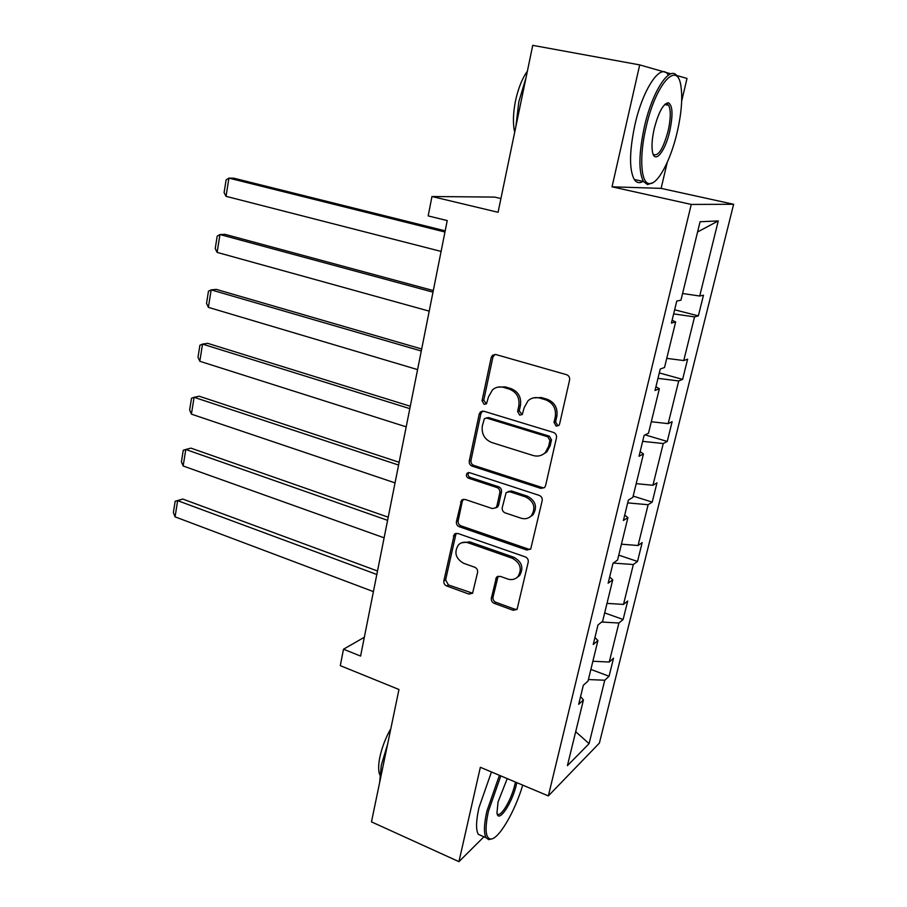 <?xml version="1.0" encoding="UTF-8"?>
<svg xmlns="http://www.w3.org/2000/svg" width="907" height="907" viewBox="0 0 907 907"><rect width="100%" height="100%" fill="white"/><g stroke="black" fill="none" stroke-linecap="round" stroke-linejoin="round"><path stroke-width="1.36" d="M556.15 426.12L558.814 425.474L559.585 424.079L569.596 380.01C569.925 377.403 568.904 375.623 566.524 374.682L495.891 354.546L492.546 355.249L491.186 357.551L482.036 400.713L484.089 404.329L486.481 403.819L488.533 396.756L492.558 389.761C495.766 387.096 499.428 386.303 503.544 387.391L509.315 389.103C516.639 392.107 519.813 397.685 518.838 405.837L517.614 411.438L519.7 415.1L522.228 414.522L524.28 407.458L528.078 400.724C531.434 397.799 535.3 396.903 539.699 398.06L545.606 399.806C553.1 402.867 556.331 408.524 555.299 416.755L554.03 422.413L556.15 426.12M533.237 397.912L541.286 397.527L547.182 399.261C554.665 402.323 557.896 407.957 556.864 416.166L555.583 421.8L557.703 425.508L558.655 425.621M494.905 354.399L492.898 357.131L483.76 400.18L486.39 403.898M497.739 387.153L505.21 386.892L510.981 388.593C518.282 391.586 521.457 397.153 520.482 405.282L519.258 410.871L522.103 414.635M670.897 73.83L639.707 64.896L532.738 45.35L498.068 212.295L431.97 196.513L428.172 215.911L447.23 220.582L360.589 656.067L343.504 649.219L340.295 665.647L398.967 689.49L371.473 821.867L458.942 861.65L483.919 836.798M681.679 101.096L687.007 78.444L676.475 75.428M515.108 805.79L516.31 802.944M491.356 598.178C491.072 600.581 492.025 602.305 494.236 603.359L513.192 610.298L517.081 609.379L528.225 562.125C528.532 559.676 527.545 557.93 525.278 556.887L457.842 533.452L454.328 534.2L443.863 580.865C443.591 583.235 444.532 584.924 446.675 585.956L468.896 594.085L472.558 593.28L477.592 572.385C477.876 569.981 476.923 568.27 474.724 567.238L463.59 563.27C455.518 558.463 453.829 552.306 458.5 544.812C461.153 542.307 464.316 541.626 468.001 542.771L512.33 558.259C520.425 562.884 522.307 568.984 517.965 576.58C515.165 579.46 511.741 580.265 507.682 578.995L500.245 576.342L496.48 577.192L491.356 598.178L493.023 597.135C492.728 599.527 493.691 601.25 495.891 602.305L514.802 609.209L517.137 609.3M639.707 64.896L612.044 186.819L691.259 204.438L548.35 795.915L480.347 767.288L458.942 861.65M540.787 488.363L544.642 487.433L545.606 485.608L556.479 437.73C556.807 435.179 555.798 433.41 553.451 432.424L483.839 411.222L480.427 411.948L479.213 414.08L469.27 461.005C468.987 463.466 469.951 465.178 472.15 466.141L540.787 488.363L544.359 487.694M542.193 500.653L530.708 549.109L526.831 550.027L459.271 526.729C457.094 525.72 456.142 524.019 456.425 521.604L461.584 500.176L465.076 499.428L492.308 508.566L495.959 507.739L496.934 505.902L499.825 492.705C500.12 490.233 499.145 488.499 496.9 487.512L468.409 478.159C466.221 476.878 465.801 475.223 467.15 473.182L469.577 472.672L539.2 495.381C541.513 496.39 542.499 498.147 542.193 500.653M580.559 696.655L583.439 699.932L578.689 704.32L583.326 685.284L588.042 681.044L597.928 640.557L593.246 644.469L597.985 624.991L602.633 621.238L612.747 579.811L608.144 583.212L612.996 563.27L617.565 560.038L627.916 517.614L623.404 520.493L628.37 500.074L632.848 497.376L643.448 453.942L639.027 456.266L644.106 435.36L648.505 433.217L659.355 388.74L655.024 390.475L660.239 369.047L664.525 367.494L675.647 321.928L671.418 323.062L676.758 301.09L680.953 300.172L700.079 221.739L718.265 220.934L699.705 296.022L703.481 295.194L698.356 315.863L694.547 316.883L683.753 360.567L687.619 359.172L682.62 379.375L678.719 380.94L668.176 423.637L672.132 421.698L667.246 441.448L663.255 443.534L652.938 485.268L656.985 482.819L652.212 502.115L648.131 504.723L638.052 545.504L642.179 542.579L637.508 561.456L633.347 564.528L623.494 604.413L627.701 601.024L623.132 619.481L618.903 623.018L609.255 662.031L613.54 658.187L609.062 676.248L604.765 680.227L589.085 743.638L567.408 765.678L583.439 699.932M691.259 204.438L733.627 204.279L599.402 743.071L548.35 795.915M592.872 661.26L609.255 662.031M601.658 622.032L618.903 623.018M594.935 637.519L597.928 640.557M606.987 603.382L623.494 604.413M613.291 563.066L633.347 564.528M609.651 577.011L612.747 579.811M621.431 544.2L638.052 545.504M627.678 502.886L648.131 504.723M624.719 515.074L627.916 517.614M636.192 483.669L652.938 485.268M642.655 441.346L663.255 443.534M640.138 451.675L643.448 453.942M651.294 421.744L668.176 423.637M657.972 378.366L678.719 380.94M655.931 386.745L659.355 388.74M666.758 358.367L683.753 360.567M673.652 313.901L694.547 316.883M672.11 320.239L675.647 321.928M682.586 293.494L699.705 296.022M718.265 220.934L697.585 231.965M500.925 198.554L494.689 197.091L431.97 196.513M612.044 186.819L661.112 188.373L667.223 162.432M661.112 188.373L733.627 204.279M364.331 637.27L343.504 649.219M588.416 679.547L604.765 680.227M589.085 743.638L575.696 731.7M674.649 309.797L698.356 315.863M659.287 372.924L682.62 379.375M645.104 434.872L667.246 441.448M633.165 496.084L652.212 502.115M618.755 555.141L637.508 561.456M604.674 612.905L623.132 619.481M590.888 669.423L609.062 676.248M482.569 411.064L480.925 413.513L470.994 460.314C470.722 462.774 471.674 464.475 473.885 465.45L542.363 487.592M549.925 440.53L547.817 436.823L486.798 418.116L484.395 418.637L482.32 425.916C481.39 433.897 484.508 439.419 491.673 442.491L533.146 455.518C537.783 456.799 541.819 455.836 545.266 452.604L548.599 446.437L549.925 440.53L551.49 439.872L549.393 436.188L547.817 436.823M486.163 418.002L488.51 417.537L549.393 436.188M542.375 454.747L546.83 451.924L550.164 445.768L548.599 446.437M551.49 439.872L550.164 445.768M463.466 499.269L462.298 501.288L458.171 520.765C457.899 523.18 458.84 524.881 461.017 525.867L528.43 549.098L530.618 549.2M495.8 507.886L497.626 506.922L498.612 505.086L501.492 491.934C501.786 489.463 500.811 487.739 498.578 486.753L470.143 477.433L468.409 478.159M468.817 472.536C467.547 474.565 467.989 476.198 470.143 477.433M521.094 518.214C525.062 519.394 528.475 518.577 531.321 515.777C536.026 507.943 534.2 501.684 525.845 497.002L509.825 491.753L506.14 492.592L502.24 507.671C501.945 510.131 502.92 511.865 505.165 512.874L521.094 518.214M529.643 517.194L532.908 514.927C537.613 507.115 535.788 500.868 527.443 496.208L525.845 497.002M508.011 491.617L511.469 490.97L527.443 496.208M496.48 577.192L498.113 576.217L493.023 597.135M516.763 577.702L519.575 575.582C523.906 568.009 522.035 561.921 513.952 557.306L512.33 558.259M461.595 542.783L469.713 541.876L513.952 557.306M454.328 534.2L456.085 533.327L445.62 579.879L448.432 584.958L472.626 593.201M445.19 230.854L234.04 178.248L228.927 178.112L444.963 232.011M441.097 251.42L226.036 196.32L224.097 192.613L226.115 179.903L228.927 178.112L226.036 196.32M677.144 132.365C681.508 113.296 682.744 97.729 680.851 85.677C677.223 59.93 655.444 84.532 646.033 127.422C639.072 156.922 640.886 183.078 649.106 183.554C657.428 185.266 670.602 160.788 677.144 132.365M653.221 182.534L647.541 184.586L643.437 181.491C638.46 171.706 638.755 153.578 644.321 127.093C652.439 90.371 670.568 63.671 677.427 76.71M669.751 131.186C665.194 151.718 654.457 164.757 652.439 151.594C651.509 145.812 652.11 138.193 654.219 128.726C658.516 112.343 663.21 103.681 668.289 102.752C672.677 105.189 673.164 114.679 669.751 131.186M653.176 154.303C658.131 156.945 663.119 149.133 668.142 130.88C670.806 118.658 670.976 110.132 668.652 105.291L666.713 103.852L665.012 104.214M515.902 126.447L518.815 101.788L526.037 77.628M514.711 132.173C512.772 123.862 513.033 113.443 515.493 100.915C518.203 88.398 522.16 78.49 527.375 71.188M643.018 181.4C639.469 183.554 636.555 182.908 634.265 179.484C629.141 169.688 629.333 151.594 634.843 125.189C642.859 88.546 661.124 61.971 668.176 75.009M500.811 775.904L488.465 811.153C484.803 828.227 485.381 837.49 490.188 838.964C497.852 840.778 514.757 812.253 522.715 785.122M492.308 838.714L488.703 839.633L486.129 837.785C483.669 833.442 483.919 824.565 486.889 811.141L499.417 775.315M516.797 782.639L516.446 784.26C512.376 803.024 498.113 824.316 496.968 812.808L498.068 801.913L507.24 778.614M497.081 813.466C499.972 819.066 511.514 799.963 514.949 784.238L515.425 782.061M379.636 782.548L381.269 765.27L387.572 744.33M379.806 774.861C378.23 771.109 378.242 765.213 379.852 757.175C382.006 747.255 385.668 737.731 390.838 728.616M482.433 836.141L478.318 834.315C475.801 829.962 476.005 821.084 478.941 807.695L491.458 771.97M433.308 290.557L225.072 234.357L219.959 234.539L432.99 292.145M429.215 311.146L217.124 252.395L215.231 248.575L217.204 236.115L219.959 234.539L217.124 252.395M421.687 349.002L216.274 289.378L211.161 289.866L421.279 351.009M417.583 369.603L208.383 307.36L206.535 303.448L208.463 291.226L211.161 289.866L208.383 307.36M410.293 406.234L207.646 343.322L202.533 344.104L409.817 408.626M406.2 426.846L199.812 361.269L197.998 357.245L199.903 345.272L202.533 344.104L199.812 361.269M399.148 462.287L199.189 396.223L194.087 397.3L398.592 465.064M395.044 482.898L191.411 414.125L189.631 410.021L191.502 398.264L194.087 397.3L191.411 414.125M388.219 517.194L190.889 448.126L185.788 449.475L387.595 520.335M384.115 537.817L183.157 465.983L181.423 461.776L183.259 450.257L185.788 449.475L183.157 465.983M377.516 571.002L182.749 499.054L177.647 500.653L376.824 574.482M373.412 591.613L175.074 516.854L173.373 512.568L175.164 501.254L182.749 499.054M175.164 501.254L177.647 500.653L175.074 516.854M556.864 416.166L555.299 416.755M547.182 399.261L545.606 399.806M541.286 397.527L539.699 398.06M519.258 410.871L517.614 411.438M520.482 405.282L518.838 405.837M510.981 388.593L509.315 389.103M505.21 386.892L503.544 387.391M483.76 400.18L482.036 400.713M492.898 357.131L491.186 357.551M555.583 421.8L554.03 422.413M473.885 465.45L472.15 466.141M470.994 460.314L469.27 461.005M480.925 413.513L479.213 414.08M488.51 417.537L486.798 418.116M528.43 549.098L526.831 550.027M461.017 525.867L459.271 526.729M458.171 520.765L456.425 521.604M462.298 501.288L460.563 502.07M498.612 505.086L496.934 505.902M501.492 491.934L499.825 492.705M498.578 486.753L496.9 487.512M511.469 490.97L509.825 491.753M497.297 577.85L495.641 578.847M469.713 541.876L468.001 542.771M470.608 593.065L468.896 594.085M448.432 584.958L446.675 585.956M445.62 579.879L443.863 580.865M455.121 535.141L453.364 536.014M514.802 609.209L513.192 610.298M495.891 602.305L494.236 603.359M494.247 354.841L492.546 355.249M482.139 411.381L480.427 411.948M546.83 451.924L545.266 452.604M463.33 499.394L461.584 500.176M497.626 506.922L495.959 507.739M468.715 472.536L467.15 473.182M532.908 514.927L531.321 515.777M519.575 575.582L517.965 576.58M634.265 179.484L643.437 181.491M668.652 105.291L664.695 104.532M666.713 103.852L668.289 102.752M649.106 183.554L647.541 184.586M478.318 834.315L486.129 837.785M490.188 838.964L488.703 839.633"/></g></svg>
